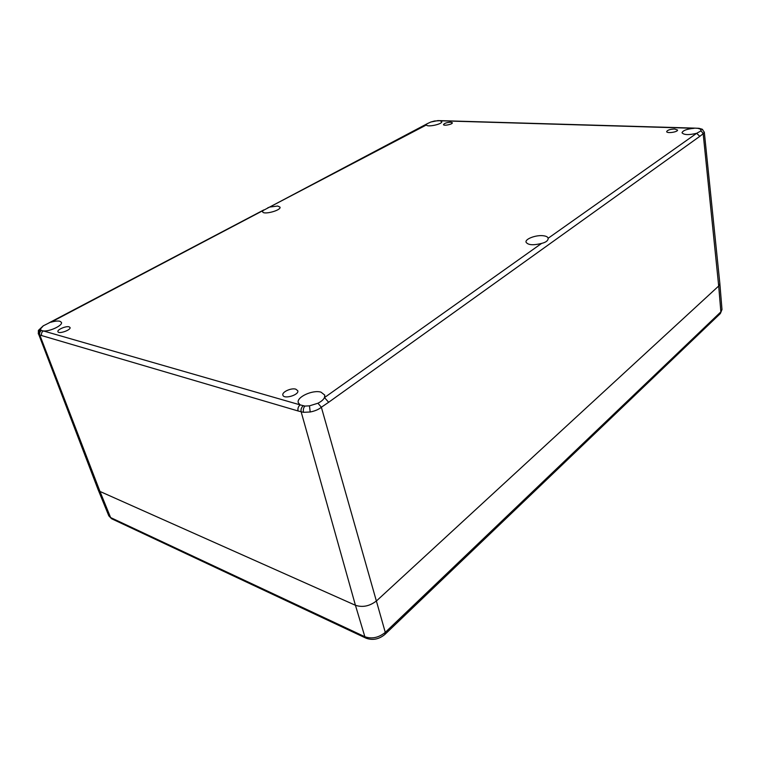 <?xml version="1.0" encoding="UTF-8"?>
<svg xmlns="http://www.w3.org/2000/svg" width="760" height="760" viewBox="0 0 760 760"><rect width="100%" height="100%" fill="white"/><g stroke="black" fill="none" stroke-linecap="round" stroke-linejoin="round"><path stroke-width="1.14" d="M69.122 326.838C66.025 325.774 56.867 329.764 57.941 331.712C58.634 334.381 71.316 329.935 70.024 327.484L69.122 326.838M450.69 122.198C446.728 122.464 444.324 123.262 443.479 124.621C443.555 126.189 452.846 124.25 452.333 122.778L450.69 122.198M674.69 129.019C670.139 129.209 667.47 130.064 666.672 131.584C666.615 133.693 678.015 132.078 677.54 130.036L674.69 129.019M295.773 389.158C291.213 387.676 281.647 392.084 282.881 395.133C283.784 399.551 299.402 394.915 297.768 390.726L295.773 389.158M317.937 403.227L321.356 407.236L328.662 402.268L324.482 397.575L324.767 395.105L321.005 392.16C312.797 389.528 296.134 397.214 298.291 402.733L300.143 404.88L43.415 330.942C49.818 331.654 63.118 325.261 61.427 322.344L59.907 321.262C57.76 320.767 54.767 321.091 50.939 322.231L262.96 210.596L262.618 211.726C263.122 215.203 281.39 210.377 280.012 207.138L277.733 206.017L269.638 207.071L426.522 124.887C426.654 127.566 442.671 124.174 441.769 121.657L440.125 120.783L694.203 128.298C686.973 128.963 682.908 130.454 682.014 132.762C683.876 134.986 688.76 135.166 696.663 133.304L548.14 238.279C547.836 236.949 546.231 236.113 543.343 235.752C536.246 234.783 525.093 238.877 526.024 242.145C527.962 245.1 533.159 245.518 541.614 243.399L324.482 397.575C323.503 399.637 321.319 401.517 317.937 403.227L309.481 405.849L304.874 406.077C303.468 407.759 303.012 409.839 303.506 412.319L298.053 410.96C297.587 408.49 298.281 406.467 300.143 404.88L304.874 406.077M43.415 330.942C41.686 332.072 41.097 333.611 41.629 335.569L39.795 335.027C39.273 333.155 39.814 331.635 41.439 330.486L43.415 330.942M699.798 136.353L696.663 133.304L701.128 130.815L703.181 133.741L699.798 136.353L328.662 402.268M548.15 238.763C547.817 240.882 545.633 242.43 541.614 243.399M699.267 128.355L694.849 128.145M698.307 128.478L700.359 129.067L701.128 130.815M440.809 120.65L437.637 120.602M262.96 210.596L427.405 123.614L430.834 122.027L437.171 120.745M50.255 322.325L43.12 325.907M267.681 207.879L269.638 207.071M38.788 334.552L98.135 489.697L99.978 491.454L355.433 605.283L99.978 491.454L39.795 335.027L38.788 334.552C38.285 332.623 38.988 331.132 40.879 330.087L41.439 330.486M40.879 330.087L40.575 328.814L43.434 325.698M303.126 405.887C301.359 407.493 300.703 409.488 301.159 411.863L355.433 605.283C362.719 607.658 369.797 606.147 376.684 600.742L718.694 286.017L376.684 600.742C369.797 606.147 362.719 607.658 355.433 605.283L364.857 636.728L366.13 638.229C372.808 640.547 379.069 639.264 384.93 634.4L385.282 632.377C378.708 637.716 371.897 639.169 364.857 636.728L110.599 517.56L111.929 518.89L365.807 638.077M720.356 313.538L721.99 309.51L720.869 311.866L385.282 632.377L321.356 407.236C318.725 409.45 315.01 411.036 310.194 411.996L309.481 405.849M700.359 129.067L702.686 129.532M704.292 132.069L703.181 133.741L718.694 286.017L720.869 311.866L720.109 313.776L385.139 634.201M697.67 128.221L697.129 128.335M438.235 120.688L438.833 120.593M43.311 325.774L38.522 330.286M40.575 328.814L38.257 330.894M702.183 129.228L704.32 132.24L719.862 283.642L718.694 286.017L719.862 283.68L721.99 309.51M698.972 128.316L702.173 129.209M99.978 491.454L98.154 489.744L108.803 515.822L110.599 517.56L99.978 491.454M41.629 335.569L298.053 410.96M310.194 411.996L303.506 412.319M440.601 120.65L694.63 128.126M48.887 322.933L263.853 209.902M694.621 128.136L698.924 128.316M440.562 120.65L434.501 121.011L430.834 122.027M427.405 123.614L426.075 124.516M38.513 330.296L38.275 333.897M111.606 518.747L108.803 515.822"/></g></svg>
